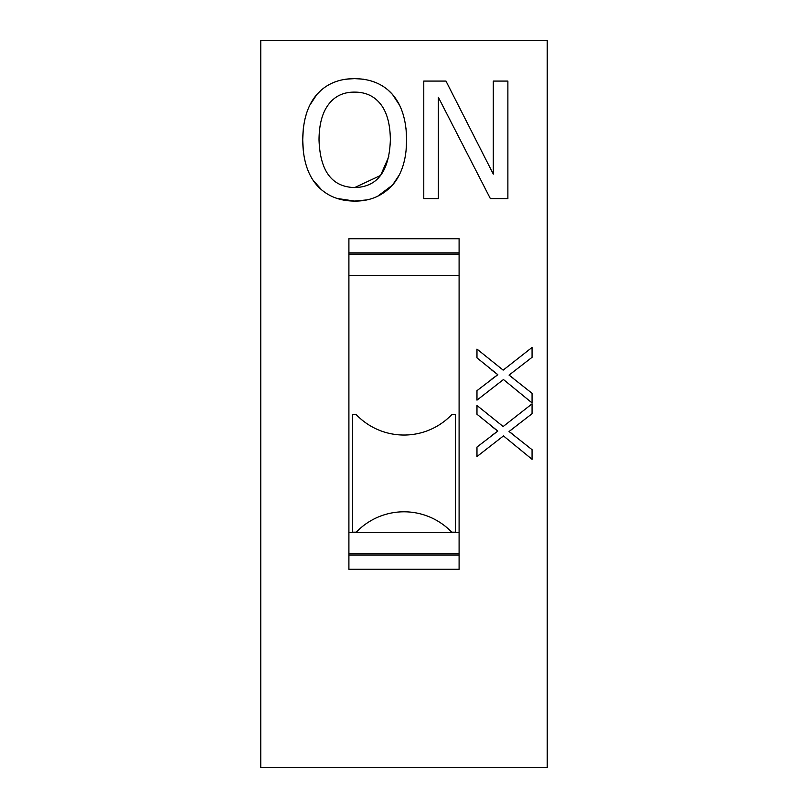 <?xml version="1.0" encoding="UTF-8"?>
<svg xmlns="http://www.w3.org/2000/svg" width="808" height="808" viewBox="0 0 808 808"><rect width="100%" height="100%" fill="white"/><g stroke="black" fill="none" stroke-linecap="round" stroke-linejoin="round"><path stroke-width="1.21" d="M348.904 569.276L348.904 238.724L459.096 238.724L459.096 569.276L348.904 569.276M348.904 532.543L459.096 532.543M459.096 275.457L348.904 275.457M260.762 767.6L547.238 767.6L547.238 40.4L260.762 40.4L260.762 767.6M476.973 400.142L503.465 379.528L532.058 402.919L532.058 393.304L509.05 375.114L532.058 357.318L532.058 347.45L503.172 370.125L476.973 349.086L476.973 357.863L497.839 374.7L476.973 390.658L476.973 400.142M512.403 372.599L509.05 375.114L512.949 377.972M491.072 379.609L497.839 374.7L491.618 369.953M399.394 174.77L392.536 185.072C401.808 174.316 406.515 159.237 406.636 139.834C406.384 120.15 401.687 105.04 392.536 94.506C383.467 84.183 370.821 78.881 354.631 78.598C338.734 78.689 326.129 83.992 316.827 94.506C307.616 105.171 302.919 120.281 302.727 139.834C302.889 159.358 307.555 174.437 316.726 185.072C326.291 195.708 338.926 201.041 354.631 201.081C369.751 201.293 382.386 195.96 392.536 185.072L377.346 196.475M390.355 139.834C389.335 171.175 377.457 187.072 354.732 187.557C331.967 187.072 320.059 171.175 319.019 139.834C319.109 124.371 322.321 112.534 328.634 104.313C334.916 96.061 343.622 91.991 354.732 92.122C365.751 92.122 374.417 96.182 380.73 104.313C386.981 112.342 390.193 124.19 390.355 139.834M354.732 187.557L380.528 175.457M380.629 175.336L388.799 156.611M310.12 104.757L316.827 94.506L321.018 90.294M333.25 82.648L336.077 81.558M345.541 79.245L354.631 78.598L363.853 79.265M371.751 81.093L376.255 82.79M388.284 90.294L392.536 94.506L399.344 104.899M402.919 113.736L403.283 114.888M406.04 128.624L406.636 139.834L406.06 150.833M404.222 161.358L403.02 165.701M366.529 199.94L354.631 201.081L336.886 198.415M321.746 189.991L313.06 180.214M305.404 162.509L304.434 158.277M303.313 150.934L302.727 139.834L303.313 128.593M304.919 119.13L306.394 113.837M438.35 97.263L490.355 198.596L507.879 198.596L507.879 81.073L493.304 81.073L493.304 174.124L445.976 81.073L423.776 81.073L423.776 198.596L438.35 198.596L438.35 97.263M476.973 456.54L503.465 435.916L532.058 459.308L532.058 449.692L509.05 431.512L532.058 413.706L532.058 403.838L503.172 426.513L476.973 405.475L476.973 414.251L497.839 431.088L476.973 447.046L476.973 456.54M512.403 428.987L509.05 431.512L512.949 434.371M491.072 436.007L497.839 431.088L491.618 426.351M352.581 414.656L356.257 414.656A66.105 66.105 0 0 0 451.743 414.656L455.419 414.656L455.419 532.179L451.743 532.179A66.105 66.105 0 0 0 356.257 532.179L352.581 532.179L352.581 414.656M459.096 553.823L348.904 553.823M348.904 555.116L459.096 555.116M348.904 254.177L459.096 254.177M459.096 252.884L348.904 252.884"/></g></svg>
